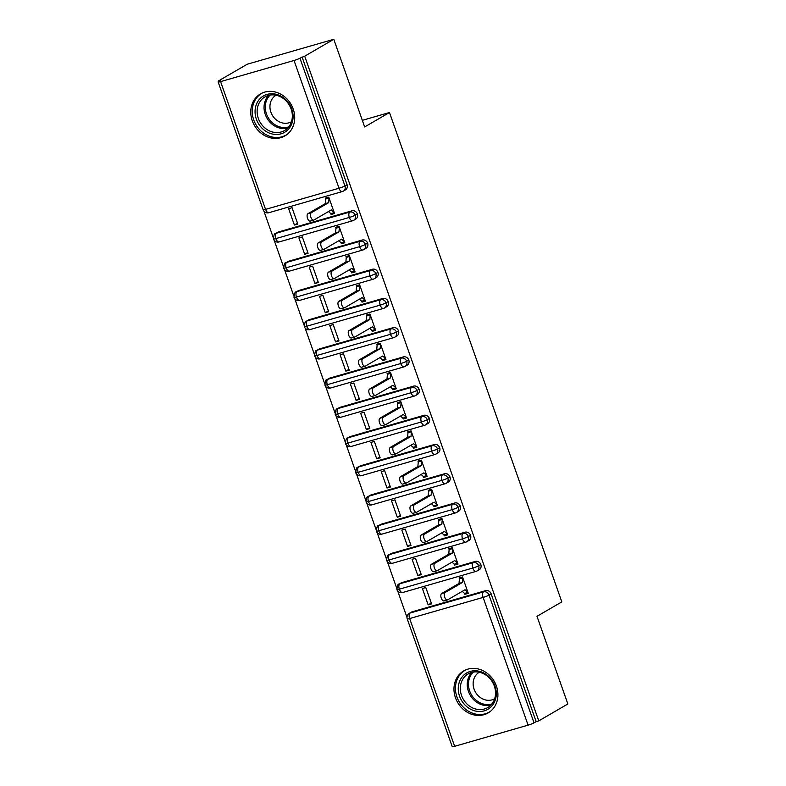 <?xml version="1.0" encoding="UTF-8"?>
<svg xmlns="http://www.w3.org/2000/svg" width="786" height="786" viewBox="0 0 786 786"><rect width="100%" height="100%" fill="white"/><g stroke="black" fill="none" stroke-linecap="round" stroke-linejoin="round"><path stroke-width="1.18" d="M293.198 108.989A24.297 21.134 59.8 0 1 284.945 135.89A24.297 21.134 59.8 0 1 252.277 120.769A24.297 21.134 59.8 0 1 260.53 93.878A24.297 21.134 59.8 0 1 293.198 108.989M496.398 686.021A24.297 21.134 59.8 0 1 488.155 712.912A24.297 21.134 59.8 0 1 455.487 697.801A24.297 21.134 59.8 0 1 463.73 670.9A24.297 21.134 59.8 0 1 496.398 686.021M218.144 81.125L220.768 80.368L218.646 81.606A4.677 0.491 -19.4 0 0 218.174 82.029A4.677 0.491 -19.4 0 0 220.581 81.626L294.033 60.483A4.677 0.491 -19.4 0 0 299.957 58.193L304.703 56.199L333.785 39.3L247.226 64.226L218.144 81.125L218.37 81.773M263.939 211.169L273.233 237.549M274.226 240.388L283.52 266.768M284.522 269.608L293.807 295.988M294.809 298.818L304.094 325.198M305.096 328.037L314.39 354.417M315.382 357.257L324.677 383.637M325.669 386.466L334.964 412.846M335.966 415.686L345.25 442.066M346.253 444.905L355.537 471.286M356.539 474.115L365.834 500.495M366.826 503.335L376.121 529.715M377.113 532.554L386.407 558.934M387.41 561.764L396.694 588.144M397.696 590.984L406.991 617.374M333.785 39.3L364.655 126.949L389.483 112.516L362.326 120.337M389.483 112.516L561.823 601.889L536.985 616.322L567.856 703.971L538.774 720.88L536.15 721.636L491.162 593.882L489.039 595.12L534.028 722.865L536.15 721.636M534.028 722.865A4.677 0.491 160.6 0 1 528.094 725.154L454.652 746.307A4.677 0.491 160.6 0 1 452.235 746.7L407.256 618.955A4.677 0.491 160.6 0 0 409.663 618.553L454.652 746.307M304.703 56.199L538.774 720.88M444.218 600.838A3.891 1.877 -106.1 0 1 444.011 600.926A3.891 1.877 -106.1 0 1 441.201 597.93A3.891 1.877 -106.1 0 1 441.644 593.538L445.063 592.556A3.891 1.877 73.9 0 0 444.611 596.947A3.891 1.877 73.9 0 0 447.421 599.944A3.891 1.877 73.9 0 0 447.627 599.856L465.027 589.746L467.975 592.438L464.565 593.42L464.87 594.295L467.994 592.477M464.87 594.295L468.279 593.312L462.522 576.953L459.112 577.936L459.417 578.81L462.541 576.993M428.154 604.866L422.387 588.508L425.796 587.525L431.563 603.884L428.154 604.866L431.268 603.058M412.237 611.783L410.115 613.021A4.677 4.068 59.8 0 0 409.31 613.355L411.432 612.127A4.677 4.068 59.8 0 1 412.237 611.783L485.679 590.63A4.677 4.068 59.8 0 1 491.162 593.882M302.079 56.956L347.068 184.71A4.677 4.068 59.8 0 1 345.476 189.878L343.354 191.116A4.677 4.068 -120.2 0 0 344.946 185.938L347.068 184.71M278.48 231.968L276.358 233.206A4.677 4.068 59.8 0 0 275.552 233.55L277.684 232.312A4.677 4.068 59.8 0 1 278.48 231.968L351.932 210.815A4.677 4.068 59.8 0 1 357.355 213.92A4.677 4.068 59.8 0 1 355.773 219.097L353.641 220.335A4.677 4.068 -120.2 0 0 355.233 215.158L357.355 213.92M310.47 221.023A3.891 1.877 -106.1 0 1 310.254 221.112A3.891 1.877 -106.1 0 1 307.444 218.115A3.891 1.877 -106.1 0 1 307.896 213.723L311.305 212.741A3.891 1.877 73.9 0 0 310.853 217.133A3.891 1.877 73.9 0 0 313.663 220.129A3.891 1.877 73.9 0 0 313.879 220.041L331.27 209.931L334.217 212.623L330.808 213.605L331.122 214.48L334.531 213.497L328.764 197.139L325.355 198.121L325.669 198.996L328.784 197.178M294.396 225.051L297.806 224.069L292.048 207.71L288.639 208.693L294.396 225.051L297.511 223.244M288.776 261.188L286.644 262.416A4.677 4.068 59.8 0 0 285.849 262.76L287.971 261.532A4.677 4.068 59.8 0 1 288.776 261.188L362.218 240.035A4.677 4.068 59.8 0 1 367.642 243.139A4.677 4.068 59.8 0 1 366.06 248.317L363.938 249.545A4.677 4.068 -120.2 0 0 365.519 244.377L367.642 243.139M320.757 250.243A3.891 1.877 -106.1 0 1 320.55 250.331A3.891 1.877 -106.1 0 1 317.731 247.335A3.891 1.877 -106.1 0 1 318.183 242.943L321.592 241.96A3.891 1.877 73.9 0 0 321.14 246.352A3.891 1.877 73.9 0 0 323.96 249.349A3.891 1.877 73.9 0 0 324.166 249.26L341.566 239.15L344.504 241.842L341.095 242.815L341.409 243.699L344.818 242.717L339.051 226.348L335.642 227.331L335.956 228.215L339.071 226.397M304.683 254.271L308.092 253.289L302.335 236.93L298.926 237.912L304.683 254.271L307.807 252.453M299.063 290.398L296.941 291.635A4.677 4.068 59.8 0 0 296.135 291.979L298.258 290.741A4.677 4.068 59.8 0 1 299.063 290.398L372.505 269.254A4.677 4.068 59.8 0 1 377.938 272.359A4.677 4.068 59.8 0 1 376.347 277.527L374.224 278.765A4.677 4.068 -120.2 0 0 375.806 273.587L377.938 272.359M331.044 279.462A3.891 1.877 -106.1 0 1 330.837 279.551A3.891 1.877 -106.1 0 1 328.027 276.554A3.891 1.877 -106.1 0 1 328.469 272.153L331.879 271.17A3.891 1.877 73.9 0 0 331.437 275.572A3.891 1.877 73.9 0 0 334.247 278.568A3.891 1.877 73.9 0 0 334.453 278.48L351.853 268.37L354.8 271.052L351.391 272.035L351.696 272.909L355.105 271.927L349.348 255.568L345.938 256.55L346.243 257.425L349.357 255.617M314.97 283.491L318.379 282.508L312.622 266.14L309.212 267.122L314.97 283.491L318.094 281.673M309.35 319.617L307.228 320.855A4.677 4.068 59.8 0 0 306.422 321.199L308.544 319.961A4.677 4.068 59.8 0 1 309.35 319.617L382.802 298.464A4.677 4.068 59.8 0 1 388.225 301.569A4.677 4.068 59.8 0 1 386.633 306.746L384.511 307.984A4.677 4.068 -120.2 0 0 386.093 302.807L388.225 301.569M341.33 308.672A3.891 1.877 -106.1 0 1 341.124 308.76A3.891 1.877 -106.1 0 1 338.314 305.764A3.891 1.877 -106.1 0 1 338.756 301.372L342.175 300.39A3.891 1.877 73.9 0 0 341.723 304.781A3.891 1.877 73.9 0 0 344.533 307.788A3.891 1.877 73.9 0 0 344.74 307.69L362.14 297.58L365.087 300.272L361.678 301.254L361.982 302.129L365.392 301.146L359.634 284.787L356.225 285.77L356.53 286.644L359.644 284.837M325.266 312.7L328.676 311.718L322.908 295.359L319.499 296.342L325.266 312.7L328.381 310.892M319.637 348.837L317.515 350.065A4.677 4.068 59.8 0 0 316.709 350.409L318.831 349.18A4.677 4.068 59.8 0 1 319.637 348.837L393.088 327.683A4.677 4.068 59.8 0 1 398.512 330.788A4.677 4.068 59.8 0 1 396.92 335.966L394.798 337.194A4.677 4.068 -120.2 0 0 396.39 332.026L398.512 330.788M351.617 337.892A3.891 1.877 -106.1 0 1 351.411 337.98A3.891 1.877 -106.1 0 1 348.601 334.983A3.891 1.877 -106.1 0 1 349.053 330.592L352.462 329.609A3.891 1.877 73.9 0 0 352.01 334.001A3.891 1.877 73.9 0 0 354.82 336.998A3.891 1.877 73.9 0 0 355.036 336.909L372.426 326.799L375.374 329.491L371.965 330.474L372.269 331.348L375.679 330.366L369.921 314.007L366.512 314.98L366.816 315.864L369.941 314.046M335.553 341.92L338.963 340.937L333.195 324.579L329.786 325.561L335.553 341.92L338.668 340.112M329.924 378.046L327.801 379.284A4.677 4.068 59.8 0 0 326.996 379.628L329.128 378.39A4.677 4.068 59.8 0 1 329.924 378.046L403.375 356.903A4.677 4.068 59.8 0 1 408.799 360.008A4.677 4.068 59.8 0 1 407.217 365.176L405.085 366.414A4.677 4.068 -120.2 0 0 406.676 361.236L408.799 360.008M361.914 367.111A3.891 1.877 -106.1 0 1 361.698 367.2A3.891 1.877 -106.1 0 1 358.888 364.203A3.891 1.877 -106.1 0 1 359.34 359.801L362.749 358.819A3.891 1.877 73.9 0 0 362.297 363.22A3.891 1.877 73.9 0 0 365.107 366.217A3.891 1.877 73.9 0 0 365.323 366.129L382.713 356.019L385.661 358.701L382.251 359.683L382.566 360.558L385.975 359.575L380.208 343.217L376.799 344.199L377.113 345.074L380.228 343.266M345.84 371.139L349.249 370.157L343.492 353.788L340.083 354.771L345.84 371.139L348.955 369.322M340.22 407.266L338.088 408.504A4.677 4.068 59.8 0 0 337.292 408.848L339.414 407.61A4.677 4.068 59.8 0 1 340.22 407.266L413.662 386.123A4.677 4.068 59.8 0 1 419.085 389.217A4.677 4.068 59.8 0 1 417.504 394.395L415.381 395.633A4.677 4.068 -120.2 0 0 416.963 390.455L419.085 389.217M372.2 396.321A3.891 1.877 -106.1 0 1 371.994 396.419A3.891 1.877 -106.1 0 1 369.174 393.413A3.891 1.877 -106.1 0 1 369.626 389.021L373.036 388.038A3.891 1.877 73.9 0 0 372.584 392.43A3.891 1.877 73.9 0 0 375.403 395.437A3.891 1.877 73.9 0 0 375.61 395.338L393.01 385.228L395.947 387.92L392.538 388.903L392.853 389.777L396.262 388.795L390.495 372.436L387.085 373.419L387.4 374.293L390.514 372.485M356.127 400.349L359.536 399.367L353.779 383.008L350.369 383.99L356.127 400.349L359.251 398.541M350.507 436.485L348.385 437.714A4.677 4.068 59.8 0 0 347.579 438.057L349.701 436.829A4.677 4.068 59.8 0 1 350.507 436.485L423.949 415.332A4.677 4.068 59.8 0 1 429.382 418.437A4.677 4.068 59.8 0 1 427.79 423.615L425.668 424.843A4.677 4.068 -120.2 0 0 427.25 419.675L429.382 418.437M382.487 425.54A3.891 1.877 -106.1 0 1 382.281 425.629A3.891 1.877 -106.1 0 1 379.471 422.632A3.891 1.877 -106.1 0 1 379.913 418.24L383.322 417.258A3.891 1.877 73.9 0 0 382.88 421.65A3.891 1.877 73.9 0 0 385.69 424.646A3.891 1.877 73.9 0 0 385.897 424.558L403.297 414.448L406.244 417.14L402.835 418.123L403.139 418.997L406.549 418.014L400.791 401.656L397.382 402.638L397.687 403.513L400.801 401.695M366.414 429.569L369.833 428.586L364.065 412.228L360.656 413.21L366.414 429.569L369.538 427.761M360.794 465.695L358.671 466.933A4.677 4.068 59.8 0 0 357.866 467.277L359.988 466.039A4.677 4.068 59.8 0 1 360.794 465.695L434.245 444.552A4.677 4.068 59.8 0 1 439.669 447.656A4.677 4.068 59.8 0 1 438.077 452.824L435.955 454.062A4.677 4.068 -120.2 0 0 437.537 448.894L439.669 447.656M392.774 454.76A3.891 1.877 -106.1 0 1 392.568 454.848A3.891 1.877 -106.1 0 1 389.758 451.852A3.891 1.877 -106.1 0 1 390.2 447.45L393.619 446.468A3.891 1.877 73.9 0 0 393.167 450.869A3.891 1.877 73.9 0 0 395.977 453.866A3.891 1.877 73.9 0 0 396.183 453.777L413.583 443.668L416.531 446.35L413.122 447.332L413.426 448.207L416.835 447.234L411.078 430.866L407.669 431.848L407.973 432.722L411.088 430.915M376.71 458.788L380.119 457.806L374.352 441.437L370.943 442.42L376.71 458.788L379.825 456.971M371.08 494.915L368.958 496.153A4.677 4.068 59.8 0 0 368.153 496.497L370.275 495.259A4.677 4.068 59.8 0 1 371.08 494.915L444.532 473.771A4.677 4.068 59.8 0 1 449.956 476.876A4.677 4.068 59.8 0 1 448.364 482.044L446.242 483.282A4.677 4.068 -120.2 0 0 447.833 478.104L449.956 476.876M403.061 483.97A3.891 1.877 -106.1 0 1 402.854 484.068A3.891 1.877 -106.1 0 1 400.045 481.061A3.891 1.877 -106.1 0 1 400.496 476.67L403.906 475.687A3.891 1.877 73.9 0 0 403.454 480.079A3.891 1.877 73.9 0 0 406.264 483.085A3.891 1.877 73.9 0 0 406.48 482.997L423.87 472.877L426.818 475.569L423.408 476.552L423.713 477.426L427.122 476.444L421.365 460.085L417.955 461.068L418.26 461.942L421.384 460.134M386.997 487.998L390.406 487.015L384.639 470.657L381.23 471.639L386.997 487.998L390.111 486.19M381.367 524.134L379.245 525.372A4.677 4.068 59.8 0 0 378.439 525.706L380.571 524.478A4.677 4.068 59.8 0 1 381.367 524.134L454.819 502.981A4.677 4.068 59.8 0 1 460.242 506.086A4.677 4.068 59.8 0 1 458.66 511.264L456.528 512.492A4.677 4.068 -120.2 0 0 458.12 507.324L460.242 506.086M434.01 506.646L437.124 504.828L433.695 505.771L434.01 506.646L437.419 505.663L431.652 489.305L428.242 490.287L428.557 491.162L431.671 489.344M397.284 517.217L400.693 516.235L394.936 499.876L391.526 500.859L397.284 517.217L400.398 515.41M391.664 553.354L389.532 554.582A4.677 4.068 59.8 0 0 388.736 554.926L390.858 553.688A4.677 4.068 59.8 0 1 391.664 553.354L465.106 532.201A4.677 4.068 59.8 0 1 470.529 535.305A4.677 4.068 59.8 0 1 468.947 540.473L466.825 541.711A4.677 4.068 -120.2 0 0 468.407 536.543L470.529 535.305M423.644 542.409A3.891 1.877 -106.1 0 1 423.438 542.497A3.891 1.877 -106.1 0 1 420.618 539.501A3.891 1.877 -106.1 0 1 421.07 535.099L424.479 534.126A3.891 1.877 73.9 0 0 424.027 538.518A3.891 1.877 73.9 0 0 426.847 541.515A3.891 1.877 73.9 0 0 427.053 541.426L444.454 531.316L447.391 533.999L443.982 534.981L444.296 535.865L447.706 534.883L441.938 518.514L438.529 519.497L438.843 520.371L441.958 518.563M407.57 546.437L410.98 545.455L405.222 529.096L401.813 530.069L407.57 546.437L410.695 544.619M401.951 582.564L399.828 583.802A4.677 4.068 59.8 0 0 399.023 584.145L401.145 582.907A4.677 4.068 59.8 0 1 401.951 582.564L475.392 561.42A4.677 4.068 59.8 0 1 480.826 564.525A4.677 4.068 59.8 0 1 479.234 569.693L477.112 570.931A4.677 4.068 -120.2 0 0 478.694 565.753L480.826 564.525M433.931 571.628A3.891 1.877 -106.1 0 1 433.725 571.717A3.891 1.877 -106.1 0 1 430.915 568.71A3.891 1.877 -106.1 0 1 431.357 564.319L434.766 563.336A3.891 1.877 73.9 0 0 434.324 567.738A3.891 1.877 73.9 0 0 437.134 570.734A3.891 1.877 73.9 0 0 437.34 570.646L454.74 560.536L457.688 563.218L454.279 564.201L454.583 565.075L457.992 564.093L452.235 547.734L448.826 548.716L449.13 549.591L452.245 547.783M417.857 575.647L421.276 574.664L415.509 558.306L412.1 559.288L417.857 575.647L420.982 573.839M399.023 584.145C398.03 583.684 397.333 585.501 396.91 589.588L396.91 589.588A4.677 0.491 -19.4 0 0 399.327 589.195L472.769 568.042A4.677 0.491 -19.4 0 0 478.694 565.753A4.677 4.068 -120.2 0 0 473.27 562.648L475.392 561.42M454.583 565.075L457.698 563.267M444.296 535.865L447.411 534.048M423.713 477.426L426.837 475.618M413.426 448.207L416.551 446.399M403.139 418.997L406.254 417.179M392.853 389.777L395.967 387.97M382.566 360.558L385.68 358.75M372.269 331.348L375.394 329.531M361.982 302.129L365.107 300.321M351.696 272.909L354.81 271.101M341.409 243.699L344.523 241.882M331.122 214.48L334.237 212.672M388.736 554.926C387.744 554.464 387.036 556.282 386.624 560.369L386.624 560.369A4.677 0.491 -19.4 0 0 389.041 559.976L462.482 538.832A4.677 0.491 -19.4 0 0 468.407 536.543A4.677 4.068 -120.2 0 0 462.983 533.439L465.106 532.201M378.439 525.706C377.457 525.254 376.749 527.062 376.337 531.149A4.677 0.491 -19.4 0 0 376.337 531.159A4.677 0.491 -19.4 0 0 378.754 530.756L452.196 509.613A4.677 0.491 -19.4 0 0 458.12 507.324A4.677 4.068 -120.2 0 0 452.697 504.219L454.819 502.981M368.153 496.497C367.17 496.035 366.463 497.852 366.04 501.94A4.677 0.491 -19.4 0 0 366.05 501.94A4.677 0.491 -19.4 0 0 368.457 501.547L441.899 480.393A4.677 0.491 -19.4 0 0 447.833 478.104A4.677 4.068 -120.2 0 0 442.41 474.999L444.532 473.771M357.866 467.277C356.873 466.815 356.176 468.633 355.753 472.72L355.753 472.72A4.677 0.491 -19.4 0 0 358.17 472.327L431.612 451.184A4.677 0.491 -19.4 0 0 437.537 448.894A4.677 4.068 -120.2 0 0 432.113 445.79L434.245 444.552M347.579 438.057C346.587 437.606 345.889 439.413 345.467 443.5A4.677 0.491 -19.4 0 0 345.467 443.51A4.677 0.491 -19.4 0 0 347.884 443.108L421.325 421.964A4.677 0.491 -19.4 0 0 427.25 419.675A4.677 4.068 -120.2 0 0 421.827 416.57L423.949 415.332M337.292 408.848C336.3 408.386 335.593 410.204 335.18 414.291L335.18 414.291A4.677 0.491 -19.4 0 0 337.597 413.898L411.039 392.745A4.677 0.491 -19.4 0 0 416.963 390.455A4.677 4.068 -120.2 0 0 411.54 387.351L413.662 386.123M326.996 379.628C326.013 379.166 325.306 380.984 324.893 385.071L324.893 385.071A4.677 0.491 -19.4 0 0 327.31 384.678L400.752 363.535A4.677 0.491 -19.4 0 0 406.676 361.236A4.677 4.068 -120.2 0 0 401.253 358.141L403.375 356.903M316.709 350.409C315.726 349.957 315.019 351.764 314.596 355.852A4.677 0.491 -19.4 0 0 314.606 355.852A4.677 0.491 -19.4 0 0 317.013 355.459L390.455 334.315A4.677 0.491 -19.4 0 0 396.39 332.026A4.677 4.068 -120.2 0 0 390.966 328.921L393.088 327.683M306.422 321.199C305.43 320.737 304.732 322.555 304.31 326.642L304.31 326.642A4.677 0.491 -19.4 0 0 306.727 326.249L380.169 305.096A4.677 0.491 -19.4 0 0 386.093 302.807A4.677 4.068 -120.2 0 0 380.67 299.702L382.802 298.464M296.135 291.979C295.143 291.518 294.445 293.335 294.023 297.422L294.023 297.422A4.677 0.491 -19.4 0 0 296.44 297.029L369.882 275.886A4.677 0.491 -19.4 0 0 375.806 273.587A4.677 4.068 -120.2 0 0 370.383 270.482L372.505 269.254M285.849 262.76C284.856 262.298 284.149 264.116 283.736 268.203L283.736 268.203A4.677 0.491 -19.4 0 0 286.153 267.81L359.595 246.666A4.677 0.491 -19.4 0 0 365.519 244.377A4.677 4.068 -120.2 0 0 360.096 241.273L362.218 240.035M275.552 233.55C274.569 233.088 273.862 234.896 273.449 238.993L273.449 238.993A4.677 0.491 -19.4 0 0 275.866 238.6L349.308 217.447A4.677 0.491 -19.4 0 0 355.233 215.158A4.677 4.068 -120.2 0 0 349.809 212.053L351.932 210.815M441.644 593.538L459.044 583.428L459.417 578.81L462.826 577.828L462.453 582.446L459.044 583.428M464.565 593.42L462.286 591.337M445.063 592.556L462.453 582.446M431.357 564.319L448.757 554.209L449.13 549.591L452.54 548.608L452.166 553.226L448.757 554.209M454.279 564.201L451.999 562.128M434.766 563.336L452.166 553.226M421.07 535.099L438.47 524.989L438.843 520.371L442.253 519.399L441.879 524.007L438.47 524.989M443.982 534.981L441.712 532.908M424.479 534.126L441.879 524.007M413.357 513.189A3.891 1.877 -106.1 0 1 413.141 513.278A3.891 1.877 -106.1 0 1 410.331 510.281A3.891 1.877 -106.1 0 1 410.783 505.889L414.193 504.907A3.891 1.877 73.9 0 0 413.741 509.299A3.891 1.877 73.9 0 0 416.551 512.295A3.891 1.877 73.9 0 0 416.767 512.207L434.157 502.097L437.104 504.789M410.783 505.889L428.183 495.779L428.557 491.162L431.966 490.179L431.593 494.797L428.183 495.779M433.695 505.771L431.416 503.688M414.193 504.907L431.593 494.797M400.496 476.67L417.887 466.56L418.26 461.942L421.669 460.96L421.296 465.577L417.887 466.56M423.408 476.552L421.129 474.479M403.906 475.687L421.296 465.577M494.974 686.04A21.026 18.294 59.8 0 1 484.215 710.858A21.026 18.294 59.8 0 1 459.564 696.229A21.026 18.294 59.8 0 1 470.323 671.411A21.026 18.294 59.8 0 1 494.974 686.04M461.539 695.472A19.463 16.938 -120.2 0 0 487.713 707.577A19.463 16.938 -120.2 0 0 494.325 686.031A19.463 16.938 -120.2 0 0 468.151 673.916A19.463 16.938 -120.2 0 0 461.539 695.472M494.659 698.754A15.327 13.333 59.8 0 1 474.096 689.194A15.327 13.333 59.8 0 1 479.264 672.246M466.098 669.741A24.14 20.996 -120.2 0 0 465.145 670.262A24.14 20.996 -120.2 0 0 456.941 696.986A24.14 20.996 -120.2 0 0 489.403 712.008A24.14 20.996 -120.2 0 0 490.326 711.428M291.773 109.008A21.026 18.294 59.8 0 1 281.015 133.826A21.026 18.294 59.8 0 1 256.364 119.207A21.026 18.294 59.8 0 1 267.122 94.389A21.026 18.294 59.8 0 1 291.773 109.008M258.339 118.44A19.463 16.938 -120.2 0 0 284.512 130.555A19.463 16.938 -120.2 0 0 291.125 109.008A19.463 16.938 -120.2 0 0 264.951 96.894A19.463 16.938 -120.2 0 0 258.339 118.44M291.459 121.732A15.327 13.333 59.8 0 1 270.895 112.172A15.327 13.333 59.8 0 1 276.053 95.224M262.897 92.719A24.14 20.996 -120.2 0 0 261.935 93.239A24.14 20.996 -120.2 0 0 253.74 119.963A24.14 20.996 -120.2 0 0 286.202 134.986A24.14 20.996 -120.2 0 0 287.126 134.406M390.2 447.45L407.6 437.34L407.973 432.722L411.383 431.74L411.009 436.358L407.6 437.34M413.122 447.332L410.842 445.259M393.619 446.468L411.009 436.358M379.913 418.24L397.313 408.13L397.687 403.513L401.096 402.53L400.722 407.148L397.313 408.13M402.835 418.123L400.555 416.04M383.322 417.258L400.722 407.148M369.626 389.021L387.026 378.911L387.4 374.293L390.809 373.311L390.436 377.928L387.026 378.911M392.538 388.903L390.269 386.83M373.036 388.038L390.436 377.928M359.34 359.801L376.74 349.691L377.113 345.074L380.522 344.091L380.149 348.709L376.74 349.691M382.251 359.683L379.972 357.61M362.749 358.819L380.149 348.709M349.053 330.592L366.443 320.482L366.816 315.864L370.226 314.881L369.852 319.499L366.443 320.482M371.965 330.474L369.685 328.391M352.462 329.609L369.852 319.499M338.756 301.372L356.156 291.262L356.53 286.644L359.939 285.662L359.566 290.28L356.156 291.262M361.678 301.254L359.399 299.171M342.175 300.39L359.566 290.28M328.469 272.153L345.869 262.043L346.243 257.425L349.652 256.442L349.279 261.06L345.869 262.043M351.391 272.035L349.112 269.962M331.879 271.17L349.279 261.06M318.183 242.943L335.583 232.833L335.956 228.215L339.365 227.233L338.992 231.85L335.583 232.833M341.095 242.815L338.825 240.742M321.592 241.96L338.992 231.85M307.896 213.723L325.296 203.613L325.669 198.996L329.079 198.013L328.705 202.631L325.296 203.613M330.808 213.605L328.528 211.522M311.305 212.741L328.705 202.631M528.094 725.154L483.115 597.409L409.663 618.553A4.677 2.25 -106.1 0 1 410.115 613.021L483.557 591.868L485.679 590.63M489.039 595.12A4.677 0.491 160.6 0 1 483.115 597.409A4.677 2.25 -106.1 0 1 483.557 591.868A4.677 4.068 -120.2 0 1 489.039 595.12M220.581 81.626L265.57 209.381L339.012 188.237L294.033 60.483M299.957 58.193L344.946 185.938A4.677 0.491 -19.4 0 1 339.012 188.237A4.677 2.25 -106.1 0 0 342.303 191.568A4.677 4.677 0 0 0 343.354 191.116A4.677 4.068 -120.2 0 1 342.549 191.46A4.677 2.25 -106.1 0 1 342.303 191.568L268.861 212.711A4.677 2.25 -106.1 0 1 265.57 209.381A4.677 0.491 -19.4 0 1 263.163 209.774L218.174 82.029M396.91 589.588A4.677 4.677 0 0 0 402.609 592.526L476.051 571.383A4.677 2.25 -106.1 0 0 476.306 571.275A4.677 4.068 -120.2 0 0 477.112 570.931A4.677 4.677 0 0 1 476.051 571.383A4.677 2.25 -106.1 0 1 472.769 568.042A4.677 2.25 -106.1 0 1 473.27 562.648L399.828 583.802A4.677 2.25 -106.1 0 0 399.327 589.195A4.677 2.25 -106.1 0 0 402.609 592.526A4.677 2.25 -106.1 0 0 402.864 592.418M389.532 554.582L462.983 533.439A4.677 2.25 -106.1 0 0 462.482 538.832A4.677 2.25 -106.1 0 0 465.764 542.163A4.677 4.677 0 0 0 466.825 541.711A4.677 4.068 -120.2 0 1 466.019 542.055A4.677 2.25 -106.1 0 1 465.764 542.163L392.322 563.307A4.677 2.25 -106.1 0 1 389.041 559.976A4.677 2.25 -106.1 0 1 389.542 554.582M379.245 525.372L452.687 504.219A4.677 2.25 -106.1 0 0 452.196 509.613A4.677 2.25 -106.1 0 0 455.477 512.944A4.677 4.677 0 0 0 456.528 512.492A4.677 4.068 -120.2 0 1 455.733 512.836A4.677 2.25 -106.1 0 1 455.477 512.944L382.035 534.097A4.677 2.25 -106.1 0 1 378.754 530.756A4.677 2.25 -106.1 0 1 379.245 525.372M368.958 496.153L442.4 474.999A4.677 2.25 -106.1 0 0 441.899 480.393A4.677 2.25 -106.1 0 0 445.19 483.734A4.677 4.677 0 0 0 446.242 483.282A4.677 4.068 -120.2 0 1 445.436 483.626A4.677 2.25 -106.1 0 1 445.19 483.734L371.749 504.877A4.677 2.25 -106.1 0 1 368.457 501.547A4.677 2.25 -106.1 0 1 368.958 496.153M358.671 466.933L432.113 445.79A4.677 2.25 -106.1 0 0 431.612 451.184A4.677 2.25 -106.1 0 0 434.904 454.514A4.677 4.677 0 0 0 435.955 454.062A4.677 4.068 -120.2 0 1 435.149 454.406A4.677 2.25 -106.1 0 1 434.904 454.514L361.452 475.658A4.677 2.25 -106.1 0 1 358.17 472.327A4.677 2.25 -106.1 0 1 358.671 466.933M348.385 437.714L421.827 416.57A4.677 2.25 -106.1 0 0 421.325 421.964A4.677 2.25 -106.1 0 0 424.607 425.295A4.677 4.677 0 0 0 425.668 424.843A4.677 4.068 -120.2 0 1 424.862 425.187A4.677 2.25 -106.1 0 1 424.607 425.295L351.165 446.448A4.677 2.25 -106.1 0 1 347.884 443.108A4.677 2.25 -106.1 0 1 348.385 437.714M338.088 408.504L411.54 387.351A4.677 2.25 -106.1 0 0 411.039 392.745A4.677 2.25 -106.1 0 0 414.32 396.075A4.677 4.677 0 0 0 415.381 395.633A4.677 4.068 -120.2 0 1 414.576 395.977A4.677 2.25 -106.1 0 1 414.32 396.075L340.878 417.228A4.677 2.25 -106.1 0 1 337.597 413.898A4.677 2.25 -106.1 0 1 338.098 408.504M327.801 379.284L401.243 358.141A4.677 2.25 -106.1 0 0 400.752 363.535A4.677 2.25 -106.1 0 0 404.033 366.865A4.677 4.677 0 0 0 405.085 366.414A4.677 4.068 -120.2 0 1 404.279 366.757A4.677 2.25 -106.1 0 1 404.033 366.865L330.592 388.009A4.677 2.25 -106.1 0 1 327.31 384.678A4.677 2.25 -106.1 0 1 327.801 379.284M320.55 358.691A4.677 2.25 -106.1 0 1 320.305 358.799A4.677 2.25 -106.1 0 1 317.013 355.459A4.677 2.25 -106.1 0 1 317.515 350.065L390.966 328.921M307.228 320.855L380.67 299.702A4.677 2.25 -106.1 0 0 380.169 305.096A4.677 2.25 -106.1 0 0 383.46 308.426A4.677 4.677 0 0 0 384.511 307.984A4.677 4.068 -120.2 0 1 383.706 308.318A4.677 2.25 -106.1 0 1 383.46 308.426L310.008 329.58A4.677 2.25 -106.1 0 1 306.727 326.249A4.677 2.25 -106.1 0 1 307.228 320.855M296.941 291.635L370.383 270.492A4.677 2.25 -106.1 0 0 369.882 275.886A4.677 2.25 -106.1 0 0 373.163 279.217A4.677 4.677 0 0 0 374.224 278.765A4.677 4.068 -120.2 0 1 373.419 279.109A4.677 2.25 -106.1 0 1 373.163 279.217L299.721 300.36A4.677 2.25 -106.1 0 1 296.44 297.029A4.677 2.25 -106.1 0 1 296.941 291.635M286.644 262.416L360.096 241.273A4.677 2.25 -106.1 0 0 359.595 246.666A4.677 2.25 -106.1 0 0 362.877 249.997A4.677 4.677 0 0 0 363.938 249.545A4.677 4.068 -120.2 0 1 363.132 249.889A4.677 2.25 -106.1 0 1 362.877 249.997L289.435 271.141A4.677 2.25 -106.1 0 1 286.153 267.81A4.677 2.25 -106.1 0 1 286.654 262.416M276.358 233.206L349.799 212.053A4.677 2.25 -106.1 0 0 349.308 217.447A4.677 2.25 -106.1 0 0 352.59 220.778A4.677 4.677 0 0 0 353.641 220.335A4.677 4.068 -120.2 0 1 352.835 220.669A4.677 2.25 -106.1 0 1 352.59 220.778L279.148 241.931A4.677 2.25 -106.1 0 1 275.866 238.6A4.677 2.25 -106.1 0 1 276.358 233.206M392.578 563.198A4.677 2.25 -106.1 0 1 392.322 563.307A4.677 4.677 0 0 1 386.624 560.369M382.281 533.989A4.677 2.25 -106.1 0 1 382.035 534.097A4.677 4.677 0 0 1 376.337 531.159M371.994 504.769A4.677 2.25 -106.1 0 1 371.749 504.877A4.677 4.677 0 0 1 366.05 501.94M361.707 475.55A4.677 2.25 -106.1 0 1 361.452 475.658A4.677 4.677 0 0 1 355.753 472.72M351.421 446.34A4.677 2.25 -106.1 0 1 351.165 446.448A4.677 4.677 0 0 1 345.467 443.51M341.134 417.12A4.677 2.25 -106.1 0 1 340.878 417.228A4.677 4.677 0 0 1 335.18 414.291M330.837 387.901A4.677 2.25 -106.1 0 1 330.592 388.009A4.677 4.677 0 0 1 324.893 385.071M314.606 355.852A4.677 4.677 0 0 0 320.305 358.799L393.747 337.646A4.677 2.25 -106.1 0 0 393.992 337.538A4.677 4.068 -120.2 0 0 394.798 337.194A4.677 4.677 0 0 1 393.747 337.646A4.677 2.25 -106.1 0 1 390.455 334.315A4.677 2.25 -106.1 0 1 390.956 328.921M310.264 329.472A4.677 2.25 -106.1 0 1 310.008 329.58A4.677 4.677 0 0 1 304.31 326.642M299.977 300.252A4.677 2.25 -106.1 0 1 299.721 300.36A4.677 4.677 0 0 1 294.023 297.422M289.69 271.042A4.677 2.25 -106.1 0 1 289.435 271.141A4.677 4.677 0 0 1 283.736 268.203M279.394 241.823A4.677 2.25 -106.1 0 1 279.148 241.931A4.677 4.677 0 0 1 273.449 238.993M269.107 212.603A4.677 2.25 -106.1 0 1 268.861 212.711A4.677 4.677 0 0 1 263.163 209.774M490.896 705.091A19.463 16.938 59.8 0 1 468.456 691.444A19.463 16.938 59.8 0 1 471.885 672.384M473.369 672.079A18.825 16.378 -120.2 0 0 469.655 690.914A18.825 16.378 -120.2 0 0 491.898 703.961M287.696 128.069A19.463 16.938 59.8 0 1 265.255 114.422A19.463 16.938 59.8 0 1 268.684 95.361M270.168 95.047A18.825 16.378 -120.2 0 0 266.454 113.891A18.825 16.378 -120.2 0 0 288.698 126.929M409.31 613.355A4.677 4.677 0 0 0 407.256 618.955M447.421 599.944L444.011 600.926M437.134 570.734L433.725 571.717M426.847 541.515L423.438 542.497M416.551 512.295L413.141 513.278M406.264 483.085L402.854 484.068M465.145 670.262L465.882 669.839M489.403 712.008L490.14 711.576M261.935 93.239L262.671 92.807M286.202 134.986L286.939 134.553M395.977 453.866L392.568 454.848M385.69 424.646L382.281 425.629M375.403 395.437L371.994 396.419M365.107 366.217L361.698 367.2M354.82 336.998L351.411 337.98M344.533 307.788L341.124 308.76M334.247 278.568L330.837 279.551M323.96 249.349L320.55 250.331M313.663 220.129L310.254 221.112"/></g></svg>

